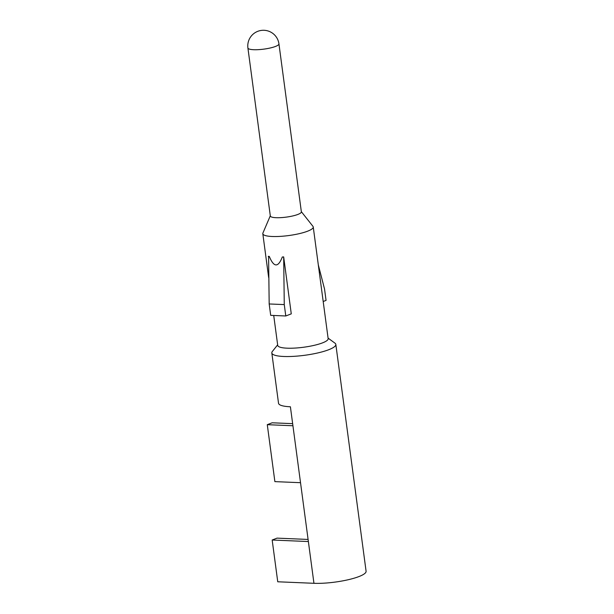 <?xml version="1.0" encoding="UTF-8"?>
<svg xmlns="http://www.w3.org/2000/svg" width="614" height="614" viewBox="0 0 614 614"><rect width="100%" height="100%" fill="white"/><g stroke="black" fill="none" stroke-linecap="round" stroke-linejoin="round"><path stroke-width="0.92" d="M301.328 211.653L312.979 226.382A25.443 5.25 172.4 0 1 313.247 226.988A25.443 5.25 172.4 0 1 288.726 235.553A25.443 5.25 172.4 0 1 262.815 233.719A25.443 5.25 172.4 0 1 262.915 233.059L270.298 215.79M313.247 226.988L328.152 338.675A25.443 5.25 172.4 0 1 303.631 347.24A25.443 5.25 172.4 0 1 277.72 345.406L273.721 315.473M269.316 256.452A25.443 5.25 172.4 0 1 268.587 256.276L269.178 303.961L284.267 304.59L283.676 256.913A25.443 5.25 172.4 0 1 282.294 256.997C278.18 267.719 273.852 267.535 269.316 256.452L268.264 256.406M283.676 256.913L291.274 313.854L285.786 315.98L270.697 315.35L269.178 303.961M328.076 338.122L334.922 343.119A32.289 6.662 172.4 0 1 335.827 344.416L366.09 571.235A32.289 6.662 -7.6 0 1 348.276 579.716A32.289 6.662 -7.6 0 1 313.946 583.3L277.743 581.78L272.171 540.021L308.374 541.54L290.399 406.775A32.289 6.662 172.4 0 1 278.526 403.252L271.818 352.95A32.289 6.662 172.4 0 1 272.347 351.469L277.643 344.853M318.305 264.857L324.537 289.01L326.057 300.399L323.194 301.505M247.91 47.999L270.321 215.99A15.657 3.231 -7.6 0 0 286.27 217.118A15.657 3.231 -7.6 0 0 301.359 211.845L278.94 43.863A15.657 3.231 172.4 0 1 275.494 46.441A15.657 3.231 172.4 0 1 258.448 49.65A15.657 3.231 172.4 0 1 247.91 47.999A15.657 15.657 0 0 1 257.773 31.329A15.657 15.657 0 0 1 278.94 43.863M335.827 344.416A32.289 6.662 172.4 0 1 304.705 355.283A32.289 6.662 172.4 0 1 271.818 352.95M272.171 540.021L277.052 538.133L308.098 539.437M300.53 482.696L274.88 481.622L267.282 424.681L292.932 425.755M267.282 424.681L272.163 422.793L292.648 423.652M283.346 257.036L282.294 256.997M285.786 315.98L284.267 304.59M313.946 583.3L308.374 541.54M262.815 233.719L268.671 277.589"/></g></svg>
